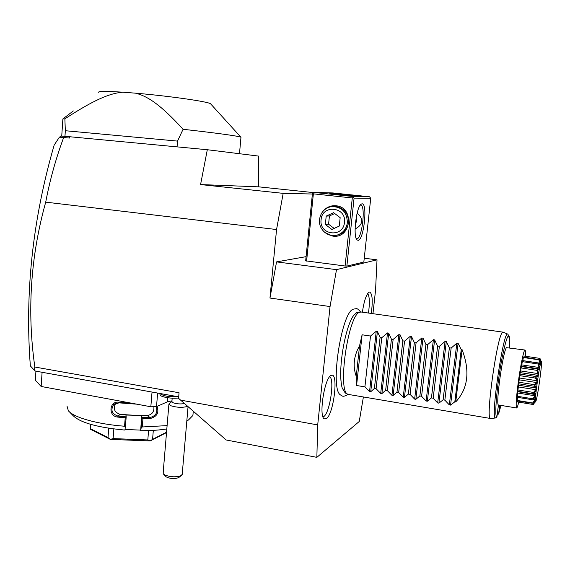 <?xml version="1.0" encoding="UTF-8"?>
<svg xmlns="http://www.w3.org/2000/svg" width="570" height="570" viewBox="0 0 570 570"><rect width="100%" height="100%" fill="white"/><g stroke="black" fill="none" stroke-linecap="round" stroke-linejoin="round"><path stroke-width="0.85" d="M200.569 184.566L258.588 186.832L258.623 156.095L207.309 149.725L200.569 184.566L283.176 193.358L276.557 229.532L45.714 202.143C49.875 180.106 55.86 158.567 63.662 137.52L69.419 138.061L69.697 136.736L207.309 149.725M313.621 192.617L258.588 186.832M312.381 194.014L283.176 193.358M372.958 313.685L375.573 289.959L377.019 259.82L336.5 269.646L330.051 306.553L269.966 298.039L276.557 229.532M330.051 306.553L317.704 424.921L316.856 457.347L359.25 421.472L363.389 396.969M316.856 457.347L226.14 439.976L178.574 398.337L179.051 392.751L34.848 367.023C26.932 311.555 30.552 256.6 45.714 202.143M180.32 400.069L317.704 424.921M269.966 298.039L276.557 261.894L336.5 269.646M276.557 261.894L306.097 256.65M34.848 367.023L34.172 370.051L30.345 365.883C24.774 292.724 32.718 219.115 54.179 145.065L59.401 137.171L63.662 137.52M59.401 137.171L61.182 136.088L65.244 136.33L68.749 136.665L69.419 138.061M65.308 136.337L63.662 137.441M68.749 136.665L69.697 136.736M240.946 137.527L240.925 137.213C237.576 135.924 218.296 133.273 183.091 129.276L177.526 141.096L65.336 130.73L64.959 136.308M177.056 146.868L177.526 141.096M61.731 136.116L62.885 118.909L64.866 118.845L65.336 130.73M64.866 118.845C93.017 100.505 109.248 93.259 122.821 92.19L135.525 93.174C148.592 96.437 161.538 105.792 183.091 129.276M62.885 118.909L73.338 110.936M98.468 92.254C98.646 91.186 106.768 91.164 122.821 92.19M135.525 93.174C169.347 96.009 208.748 101.709 210.587 103.811L210.85 104.096M61.895 136.13L65.244 136.33M34.172 370.051L35.39 371.077L178.702 396.855M42.095 372.288L41.154 386.474L35.34 380.233L35.931 371.177M152.033 392.06L150.836 406.766L41.154 386.474M157.626 393.065L156.515 406.645L150.836 406.766M171.955 400.86L167.416 401.8L156.515 406.645M193.073 413.549L192.902 415.473L188.656 419.805L186.832 420.753M69.319 411.747L73.209 415.744C80.513 422.762 97.734 427.536 124.88 430.065L125.393 426.944L124.559 426.232C97.37 424.223 73.722 417.504 68.357 410.756L66.968 405.947M124.559 426.232L125.215 417.782L117.698 417.083C107.709 416.178 109.526 400.503 118.838 402.249L132.411 403.361M156.957 406.446C159.279 412.644 157.049 416.663 150.273 418.501L142.963 418.551L142.279 426.973L141.239 427.6L140.655 430.706L141.688 415.744L142.051 417.511L141.239 427.6M167.11 425.612L142.279 426.973M125.393 426.944L126.184 416.82L125.215 417.782M126.077 416.841L117.933 416.093C111.813 413.856 110.388 410.03 113.665 404.607L118.952 402.855L136.786 404.166M117.698 417.083L117.933 416.093L120.263 414.39L141.688 415.744M118.838 402.249L118.952 402.855M150.273 418.501L150.088 417.497L142.165 417.539L142.963 418.551M155.945 406.652C158.061 412.253 156.116 415.865 150.088 417.497L147.16 415.58C152.112 414.632 154.349 411.675 153.857 406.702M166.825 428.946C159.215 430.151 150.494 430.742 140.655 430.706M124.98 429.466L140.541 430.101M147.16 415.58L125.92 415.046L126.184 416.82M115.753 403.268C112.824 408.605 114.328 412.317 120.263 414.39M108.72 428.22L108.015 437.582L110.366 439.385L90.188 429.146L90.701 424.372M108.015 437.582L90.388 428.654M110.366 439.385L113.109 438.594L113.85 428.946M148.571 430.599L147.808 439.955L113.109 438.594M147.808 439.955L150.195 440.931L152.582 439.335L153.316 430.378M166.554 432.203L152.582 439.335M150.109 440.938L110.459 439.399M166.525 432.587L150.195 440.931M172.183 398.166L171.891 401.579L173.102 402.769C176.814 403.959 180.555 404.223 184.331 403.567M187.53 406.353C182.706 407.828 177.063 407.607 170.601 405.69L168.92 404.023L171.898 401.494M168.891 404.33L163.298 471.02L163.212 473.67L164.773 474.995C170.722 477.168 176.208 477.368 181.246 475.587L182.215 474.204M163.647 474.24L166.155 476.848C170.138 478.764 174.278 479.049 178.56 477.689L181.246 475.587M179.037 477.318L178.56 477.689M177.819 396.699C168.727 396.998 162.835 395.936 160.149 393.521L160.042 394.454C158.738 396.627 171.534 399.071 178.602 397.967M364.244 258.231L377.019 259.82M353.507 309.147C341.544 311.192 329.624 389.31 340.475 394.91C342.413 395.929 342.37 397.425 347.607 394.725L348.078 394.319M362.378 312.182C364.102 300.739 366.382 294.042 369.232 292.082L369.424 292.025C372.36 293.123 372.98 300.262 371.305 313.45M326.382 418.686L324.223 418.857C318.616 416.05 324.487 378.252 330.935 375.537L331.669 375.245C338.651 373.2 333.628 414.176 326.382 418.686M346.859 266.105L363.831 262.05L370.728 198.289L354.07 198.111L346.859 266.105L345.092 266.012L305.67 260.839L312.417 193.715L312.959 193.059L313.365 193.85L306.603 261.096M358.152 240.34L357.012 239.87C352.673 236.479 356.478 205.606 361.451 204.01L362.064 203.846C367.857 203.07 363.838 240.276 358.152 240.34M313.365 193.85L352.288 197.954L345.092 266.012M352.288 197.954L353.257 197.298L352.816 196.5L369.552 196.778L370.728 198.289M354.07 198.111L353.257 197.298M323.361 210.893C326.731 207.081 330.913 205.378 335.901 205.77C354.832 207.088 351.412 239.129 332.752 236.108L324.8 232.467M369.552 196.778L332.88 192.945L313.928 192.418L352.816 196.5M313.928 192.418L312.959 193.059M329.709 193.316L355.723 195.987L329.709 193.316M356.2 217.427L356.499 221.124L355.267 224.979M355.089 228.99L355.103 228.983C359.335 226.746 361.487 224.252 361.551 221.502C362.05 218.88 360.568 216.094 357.112 213.152M360.254 205.157L360.76 205.129C365.897 205.392 362.093 238.794 356.948 238.78L356.279 238.659M333.742 206.44L336.022 206.49C344.38 208.292 348.527 213.643 348.455 222.542C347.515 228.705 344.223 232.809 338.58 234.854L335.652 235.417M337.461 234.99C328.306 238.174 318.181 229.354 319.521 219.457C320.646 212.468 324.551 208.185 331.22 206.618C341.587 206.475 346.966 211.812 347.372 222.628C346.425 228.819 343.126 232.938 337.461 234.99L338.58 234.854M321.095 219.756C318.901 235.225 343.325 238.16 344.465 222.414C346.645 206.746 322.064 204.11 321.095 219.756M333.607 212.681L340.169 217.669L339.285 226.076L331.868 229.461L325.349 224.473L326.204 216.101L333.607 212.681M325.349 224.473L328.577 224.217L329.432 215.937L334.74 213.543M334.17 228.413L328.577 224.217M326.204 216.101L329.432 215.937M347.693 328.662C349.631 322.691 351.619 318.281 353.656 315.431L356.727 312.595L360.119 312.075M502.961 332.139L361.316 312.032L359.734 312.21C348.17 314.519 337.062 392.146 347.992 394.283L345.228 392.994L342.235 388.134C341.33 384.957 340.832 380.639 340.732 375.167M347.992 394.283L348.783 394.497M507.742 334.106L509.06 336.065C509.445 336.172 509.544 340.062 509.366 347.743C509.787 328.869 507.2 333.044 501.607 360.269C496.734 386.724 494.204 418.451 496.926 416.798L495.401 418.01C490.335 419.043 503.581 329.232 507.742 334.106L503.125 332.16L502.419 332.488C497.04 336.029 485.362 419.648 490.399 418.458L490.706 418.444M496.926 416.798L498.451 404.971C495.451 404.949 503.068 350.6 506.481 347.664L524.956 350.023M499.726 405.199L498.607 413.891L497.154 415.046M518.736 402.142C517.774 406.154 517.054 408.091 516.584 407.978C515.729 406.588 516.213 398.63 518.03 384.087C520.303 366.446 523.951 348.911 525.034 350.037C525.455 350.301 525.568 352.367 525.369 356.229M524.115 356.043L539.519 358.331L524.115 356.043L523.894 357.069M538.401 363.432L539.904 364.073L540.118 363.197L538.857 359.82L523.338 357.511L523.517 357.012L539.32 359.663C541.13 364.501 540.823 365.755 538.401 363.432L538.358 363.617C540.282 368.384 539.904 370.357 537.218 369.559L537.175 369.809C539.284 373.941 538.878 376.407 535.964 377.197L535.921 377.49C538.251 380.511 537.873 383.14 534.788 385.384L534.745 385.676C537.325 387.244 537.026 389.709 533.841 393.072L533.812 393.328C536.619 393.293 536.434 395.281 533.249 399.278L533.235 399.463C536.22 397.903 536.17 399.157 533.078 403.239L535.223 401.643L533.363 404.508M523.338 357.511L522.804 360.682M538.101 362.976L522.483 360.639L521.536 366.168M537.995 368.662L521.465 366.154L519.683 375.637L517.76 391.732L534.24 394.362L533.349 393.813L517.674 391.312M517.852 391.747L517.225 397.283M533.078 403.239L532.679 402.954L534.831 400.119L534.867 399.242L532.808 399.798L517.546 397.333L517.168 400.439L517.197 400.945L533.078 403.332M517.574 401.009L517.51 401.943L532.907 404.451L534.56 402.099M540.467 361.223L539.519 358.331L539.947 358.387L541.037 361.779L539.348 359.57M541.336 361.686L539.947 358.387M533.342 404.515L532.907 404.451M532.679 402.954L517.168 400.439M534.831 400.119L532.843 399.798M533.235 399.463L532.808 399.798L517.211 397.276M533.249 399.278L532.879 398.793L517.268 396.278M532.879 398.793L535.13 395.794L517.752 393.015M535.13 395.794L535.266 394.411L534.24 394.362M533.349 393.813L533.812 393.328M533.841 393.072L533.506 392.445L517.809 389.944M533.506 392.445L535.786 389.695L518.344 386.937M535.786 389.695L536 387.971L518.543 385.22M536 387.971L534.261 386.253L518.536 383.781M534.261 386.253L534.745 385.676M534.788 385.384L534.468 384.679L518.736 382.214M534.468 384.679L536.719 382.57L519.249 379.848M536.719 382.57L536.983 380.732L519.512 378.017M536.983 380.732L535.415 378.074L519.683 375.637M535.415 378.074L535.921 377.49M535.964 377.197L535.658 376.499L519.933 374.077M535.658 376.499L537.809 375.331L520.353 372.645M537.809 375.331L538.087 373.614L520.645 370.942M538.087 373.614L536.676 370.315L520.98 367.928M536.676 370.315L537.175 369.809M537.218 369.559L536.919 368.947L521.236 366.567M536.919 368.947L538.914 368.897L539.177 367.515L521.799 364.886M539.177 367.515L537.873 363.974L522.248 361.629M537.873 363.974L538.358 363.617M538.08 362.976L522.483 360.639M540.118 363.197L522.825 360.603M538.857 359.82L539.32 359.663M540.788 361.159L540.381 361.095M535.828 401.401C537.61 397.767 542.718 360.689 541.301 361.679L541.101 361.921C539.512 364.315 534.282 401.536 535.501 401.736L535.828 401.401M359.556 345.826L356.236 376.335C352.638 366.204 353.749 356.036 359.556 345.826L362.107 334.79L370.507 336.043L376.236 331.277L377.426 331.455L380.09 337.469L381.772 337.725L387.5 332.944L388.697 333.115L391.426 339.164L393.129 339.421L398.85 334.618L400.055 334.797L402.847 340.867L404.565 341.124L410.279 336.3L411.497 336.478L414.354 342.584L416.079 342.841L421.793 337.996L423.018 338.181L425.947 344.316L427.685 344.572L433.392 339.706L434.625 339.891L437.618 346.061L439.37 346.318L445.077 341.43L446.324 341.615L449.381 347.814L451.148 348.078L456.848 343.168L458.102 343.354L461.23 349.581L462.12 349.716L455.708 401.943C468.063 388.59 470.193 371.177 462.12 349.716M458.102 343.354L450.564 405.106L454.832 401.8L455.708 401.943M450.564 405.106L449.324 404.899L444.835 400.14L451.148 348.078M446.324 341.615L438.907 403.154L443.089 399.848L444.835 400.14M438.907 403.154L437.674 402.947L433.164 398.202L439.37 346.318M434.625 339.891L427.336 401.223L431.433 397.917L433.164 398.202M427.336 401.223L426.118 401.016L421.579 396.278L427.685 344.572M423.018 338.181L415.851 399.306L419.862 395.993L421.579 396.278M415.851 399.306L414.639 399.1L410.079 394.376L416.079 342.841M411.497 336.478L404.451 397.397L408.369 394.091L410.079 394.376M404.451 397.397L403.247 397.197L398.665 392.481L404.565 341.124M400.055 334.797L393.129 395.502L396.969 392.196L398.665 392.481M393.129 395.502L391.932 395.302L387.329 390.6L393.129 339.421M388.697 333.115L381.886 393.628L385.641 390.322L387.329 390.6M381.886 393.628L380.703 393.428L376.079 388.733L381.772 337.725M377.426 331.455L370.728 391.761L374.405 388.455L376.079 388.733M370.728 391.761L369.552 391.561L364.907 386.88L370.507 336.043M356.236 376.335L356.578 385.498L364.907 386.88M454.832 401.8L461.23 349.581M443.089 399.848L449.381 347.814M431.433 397.917L437.618 346.061M419.862 395.993L425.947 344.316M408.369 394.091L414.354 342.584M396.969 392.196L402.847 340.867M385.641 390.322L391.426 339.164M374.405 388.455L380.09 337.469M362.107 334.79L356.578 385.498M368.469 313.044C369.852 302.905 369.595 296.4 367.686 293.522M323.005 416.948L323.774 416.556C329.873 412.929 334.854 379.228 329.681 376.692M167.751 397.746L167.416 401.8M498.615 413.841L500.994 405.413L498.607 413.891M456.848 343.168L449.324 404.899M445.077 341.43L437.674 402.947M433.392 339.706L426.118 401.016M421.793 337.996L414.639 399.1M410.279 336.3L403.247 397.197M398.85 334.618L391.932 395.302M387.5 332.944L380.703 393.428M376.236 331.277L369.552 391.561M239.486 153.722L240.975 137.242M210.587 103.811L240.925 137.213M193.266 411.348L192.902 415.473M186.789 421.301L188.656 419.805M113.665 404.607L115.404 403.418M188.043 406.802L182.179 474.596M356.613 239.329L357.012 239.87M360.546 204.78L361.451 204.01M360.618 311.982C356.485 307.08 356.556 309.033 354.127 308.94M342.235 388.134C337.191 370.7 345.484 325.577 353.656 315.431M516.584 407.978L498.444 404.992M540.823 361.672L540.531 361.309M541.301 361.679L540.196 359.029M535.501 401.736L534.738 402.662M535.223 401.643L534.831 401.907M496.848 417.119L495.401 418.01L490.421 418.466L348.413 394.433M368.876 292.26L369.424 292.025M330.906 375.552L331.669 375.245"/></g></svg>
